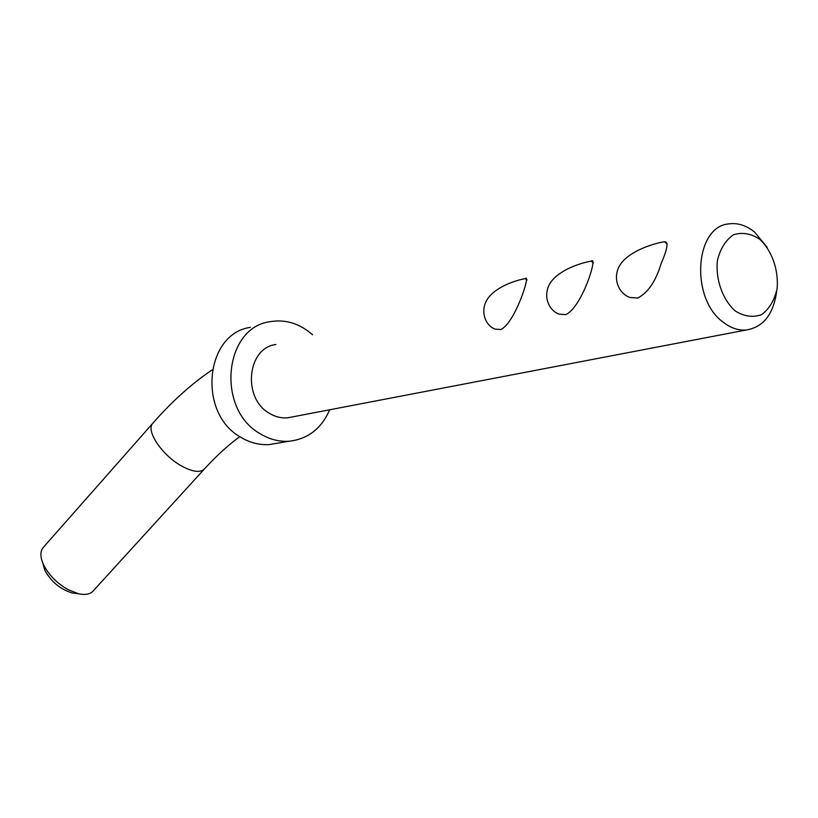 <?xml version="1.0" encoding="UTF-8"?>
<svg xmlns="http://www.w3.org/2000/svg" width="818" height="818" viewBox="0 0 818 818"><rect width="100%" height="100%" fill="white"/><g stroke="black" fill="none" stroke-linecap="round" stroke-linejoin="round"><path stroke-width="1.23" d="M565.729 314.613L559.042 314.132C547.119 309.879 541.455 291.801 553.06 279.398C564.113 267.302 585.616 261.934 591.169 261.187C598.377 254.602 582.222 307.312 565.729 314.613M637.764 298.059L629.942 297.496C616.844 292.834 610.821 273.754 623.275 260.84C635.085 248.314 658.061 242.619 664.369 241.78C668.695 241.269 667.611 248.58 661.118 263.703C655.832 281.157 648.04 292.609 637.764 298.059M500.882 329.531L495.115 329.112C484.225 325.216 478.878 308.028 489.757 296.096C500.135 284.429 520.35 279.337 525.268 278.662C531.158 272.374 515.36 322.721 500.882 329.531M42.73 562.907L44.888 570.412C51.299 581.864 60.44 589.4 72.311 593.009L76.81 593.541M203.794 469.655L93.804 590.248C90.88 594.124 85.788 595.289 78.548 593.756L68.15 589.696C57.076 583.387 48.916 575.156 43.661 565.003C40.338 557.815 40.031 552.17 42.72 548.07L44.008 546.618M767.131 247.251L754.585 232.107C746.323 225.4 737.764 222.66 728.889 223.876C694.554 226.514 690.147 298.959 723.419 322.364C730.771 327.998 738.317 330.554 746.067 330.032C763.276 327.261 773.48 314.347 776.65 291.29M759.799 239.316C771.998 250.778 778.767 270.124 777.1 288.631C774.452 300.257 769.298 308.918 761.64 314.613C753.01 317.752 744.196 316.525 735.198 310.942C722.611 299.592 715.505 279.664 717.355 260.686C720.208 248.856 725.576 240.216 733.47 234.776C742.223 231.995 751.006 233.508 759.799 239.316M275.881 344.511C247.302 347.711 242.118 397.855 269.081 413.11C275.053 416.812 281.269 418.376 287.742 417.804L292.65 416.863M312.548 334.746C299.603 323.386 285.349 319.051 269.797 321.73C223.835 327.875 216.208 409.266 260.052 433.652C269.367 439.358 279.061 441.884 289.132 441.229C307.936 439.082 321.454 428.601 329.685 409.777M250.39 327.364C205.001 333.499 197.373 413.305 240.635 437.16C249.827 442.753 259.408 445.217 269.357 444.552L277.486 443.182M239.827 436.648C228.631 444.736 217.036 455.278 205.032 468.295C200.901 473.213 192.7 472.231 180.451 465.36C161.852 454.655 146.269 431.321 152.373 423.765L42.72 548.07M591.169 261.187L593.408 262.905M664.38 241.78L667.212 244.03M525.268 278.662L527.068 279.991M72.311 593.009L78.548 593.756M44.888 570.412L43.661 565.003M746.067 330.032L287.742 417.804M269.357 444.552L289.132 441.229M152.373 423.765C171.586 401.74 191.524 383.775 212.179 369.879"/></g></svg>
